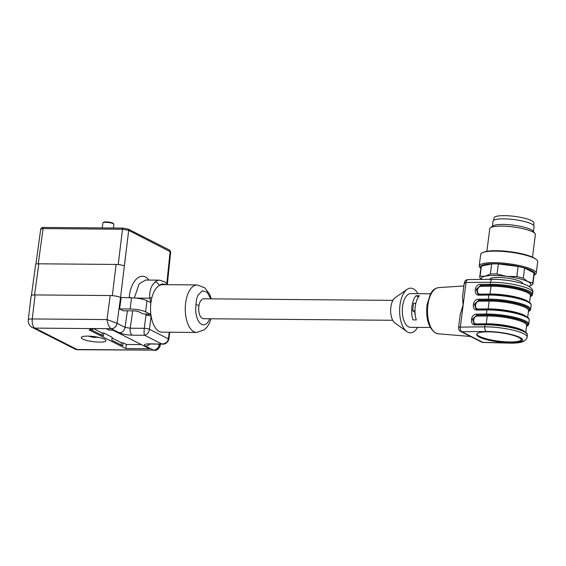 <?xml version="1.0" encoding="UTF-8"?>
<svg xmlns="http://www.w3.org/2000/svg" width="566" height="566" viewBox="0 0 566 566"><rect width="100%" height="100%" fill="white"/><g stroke="black" fill="none" stroke-linecap="round" stroke-linejoin="round"><path stroke-width="0.85" d="M392.733 320.285L203.512 318.715A9.962 4.889 -89.5 0 1 198.949 305.76A9.962 4.889 -89.5 0 1 203.682 298.791L392.896 300.362M522.722 283.651L522.722 283.601A16.669 3.438 -172.7 0 0 506.662 278.076A16.669 3.438 -172.7 0 0 489.661 279.349M480.838 268.284A28.739 5.929 7.3 0 1 479.211 265.928L480.69 254.403A28.739 5.929 7.3 0 1 482.932 252.507A28.739 5.929 7.3 0 1 509.888 252.16A28.739 5.929 7.3 0 1 536.009 259.306A28.739 5.929 7.3 0 1 537.7 261.704L536.221 273.236A28.739 5.929 7.3 0 1 534.049 275.104M479.211 265.928A28.739 5.929 7.3 0 1 508.417 263.692A28.739 5.929 7.3 0 1 536.221 273.236M480.867 268.072A27.416 5.653 7.3 0 1 508.289 264.711A27.416 5.653 7.3 0 1 534.078 274.892M481.666 279.434L479.904 277.835A26.821 5.533 7.3 0 1 479.72 277L481.015 266.919A26.821 5.533 7.3 0 1 481.376 266.176L480.088 276.265L485.097 276.201L490.382 273.986L491.67 263.905L481.376 266.176M491.67 263.905A26.821 5.533 7.3 0 1 498.349 263.961L497.061 274.043L506.796 276.378L516.808 276.569L518.102 266.48L498.349 263.961M518.102 266.48A26.821 5.533 7.3 0 1 524.59 268.107L523.302 278.189L527.894 281.663L532.755 282.986L534.049 272.904L524.59 268.107M534.049 272.904A26.821 5.533 7.3 0 1 534.226 273.732L532.939 283.821A26.821 5.533 7.3 0 1 532.571 284.556L528.955 286.29A24.911 5.136 7.3 0 0 527.894 281.663A24.911 5.136 7.3 0 0 506.796 276.378A24.911 5.136 7.3 0 0 485.097 276.201A24.911 5.136 7.3 0 0 481.878 279.427M479.72 277A26.821 5.533 7.3 0 1 480.088 276.265M490.382 273.986A26.821 5.533 7.3 0 1 497.061 274.043M516.808 276.569A26.821 5.533 7.3 0 1 523.302 278.189M532.755 282.986A26.821 5.533 7.3 0 1 532.939 283.821M482.932 252.507L484.241 252.019A27.416 5.653 7.3 0 1 509.952 251.693A27.416 5.653 7.3 0 1 534.863 258.499L536.009 259.306M486.873 251.332L489.774 228.728A22.994 4.747 7.3 0 1 490.411 227.801A22.994 4.747 7.3 0 1 513.136 226.938A22.994 4.747 7.3 0 1 534.997 233.51A22.994 4.747 7.3 0 1 535.379 234.572L532.486 257.176M490.411 227.801L492.915 225.954A20.694 4.266 7.3 0 1 513.362 225.176A20.694 4.266 7.3 0 1 533.038 231.091L534.997 233.51M492.392 226.336L493.05 221.207A20.694 4.266 7.3 0 1 514.077 219.594A20.694 4.266 7.3 0 1 534.099 226.464L533.448 231.593M533.66 225.402L533.957 223.046A20.121 4.153 -172.7 0 0 517.112 216.736A20.121 4.153 -172.7 0 0 494.854 216.962A20.121 4.153 -172.7 0 0 494.047 217.931L493.75 220.287M417.899 293.676A22.322 10.959 90.5 0 0 407.159 289.353L395.174 297.674A13.414 6.587 90.5 0 0 390.639 310.31A13.414 6.587 90.5 0 0 394.962 323.016L406.812 331.535A22.322 10.959 90.5 0 0 407.803 332.136A22.322 10.959 90.5 0 0 417.616 327.396M415.819 303.39L413.576 303.369L412.621 310.812L414.786 311.908A10.535 5.172 90.5 0 0 415.303 315.396M412.621 310.812L414.984 310.826M407.159 289.353A22.322 10.959 90.5 0 0 399.617 310.38A22.322 10.959 90.5 0 0 406.812 331.535M521.449 339.763A22.612 4.662 7.3 0 1 503.514 341.673A22.612 4.662 7.3 0 1 479.444 336.36A22.612 4.662 7.3 0 1 476.742 334.032M416.074 295.728A16.86 8.278 -89.5 0 0 412.975 319.903L416.314 319.932A16.86 8.278 -89.5 0 1 419.413 295.756L416.074 295.728L418.479 296.945M430.556 293.775L410.718 293.613A16.86 8.278 90.5 0 0 402.376 308.392A16.86 8.278 90.5 0 0 408.482 326.837A16.86 8.278 90.5 0 0 410.435 327.332L430.273 327.495M527.668 317.42L528.538 310.621A25.866 5.335 -172.7 0 0 515.555 304.211A25.866 5.335 -172.7 0 0 489.158 301.105L479.338 301.204A0.764 0.417 89.4 0 0 479.027 300.27L488.847 300.178A26.63 5.497 7.3 0 1 518.689 304.062A26.63 5.497 7.3 0 1 528.467 311.173M476.261 309.185L474.499 304.345L478.85 300.178L474.358 304.303L476.155 309.128L477.463 309.475M478.185 309.453A0.764 0.417 89.4 0 0 478.341 309.015L488.161 308.916A25.866 5.335 7.3 0 1 526.522 316.663M474.35 324.056L472.596 319.224L477.124 315.149A0.764 0.417 -90.6 0 1 477.435 316.076C473.119 315.934 472.065 324.12 476.438 323.886A0.764 0.417 -90.6 0 1 476.275 324.325M478.164 294.306L476.402 289.467L480.937 285.398A0.764 0.417 -90.6 0 1 481.249 286.325C476.926 286.184 475.879 294.37 480.244 294.136A0.764 0.417 -90.6 0 1 480.088 294.575M479.352 337.103A22.612 4.662 -172.7 0 0 504.299 342.487A22.612 4.662 -172.7 0 0 521.47 340.145A22.612 4.662 -172.7 0 0 499.637 332.645A22.612 4.662 -172.7 0 0 476.622 334.4A22.612 4.662 -172.7 0 0 479.352 337.103M485.345 324.261L475.751 324.353A0.764 0.417 89.4 0 0 475.249 324.912C469.221 325.238 470.664 313.932 476.629 314.13A0.764 0.417 89.4 0 0 476.94 315.057L472.447 319.182L474.244 324.007L475.56 324.353M479.452 294.582A0.764 0.417 89.4 0 0 479.062 295.162C473.027 295.48 474.478 284.174 480.442 284.38A0.764 0.417 89.4 0 0 480.753 285.306L476.261 289.424L478.058 294.256L479.367 294.596M528.425 311.47A27.012 5.575 -172.7 0 0 519.475 304.183A27.012 5.575 -172.7 0 0 488.642 300.086L478.85 300.178A0.764 0.417 -90.6 0 1 478.539 299.251L488.331 299.152A27.784 5.731 7.3 0 1 516.687 302.492A27.784 5.731 7.3 0 1 530.625 309.376L531.149 305.279A27.784 5.731 -172.7 0 0 517.211 298.395A27.784 5.731 -172.7 0 0 488.854 295.063L479.062 295.162M476.629 314.13L486.427 314.031L486.951 309.942A0.764 0.417 -90.6 0 1 487.347 309.361C499.17 309.156 516.574 312.057 524.265 315.524C530.236 318.63 528.757 318.658 529.245 320.158A27.784 5.731 -172.7 0 0 515.308 313.274A27.784 5.731 -172.7 0 0 486.951 309.942L477.152 310.041A0.764 0.417 -90.6 0 1 477.654 309.482L487.248 309.383M489.151 294.504L479.565 294.603A0.764 0.417 89.4 0 0 479.459 294.582L478.093 294.27M460.215 314.661L463.115 304.791L462.486 297.051L464.276 282.915L466.044 282.476L460.328 327.106A3.835 2.087 89.4 0 0 461.884 331.747A3.835 3.24 116.9 0 1 460.632 331.45A3.835 3.835 0 0 1 458.559 327.544A3.835 0.792 7.3 0 1 460.328 327.106L484.786 326.865A27.784 5.731 7.3 0 1 513.136 330.197A27.784 5.731 7.3 0 1 527.08 337.081C527.314 338.22 526.139 339.671 523.571 341.418L521.229 342.232C518.215 342.961 514.282 343.258 509.421 343.123L483.173 342.458A3.835 1.67 91.5 0 1 482.791 342.345L509.039 343.01A23.949 4.938 -172.7 0 0 519.913 337.442A23.949 4.938 -172.7 0 0 486.343 331.506A3.835 2.087 -90.6 0 1 484.786 326.865L485.048 324.813L475.249 324.912M464.743 283.375L464.276 282.915C465.139 281.097 464.636 280.106 468.082 279.569M468.556 279.682C467.431 279.257 466.589 280.191 466.044 282.476L490.503 282.236L490.241 284.281A0.764 0.417 89.4 0 0 490.552 285.207L480.937 285.398L490.75 285.299A26.63 5.497 7.3 0 1 520.593 289.184A26.63 5.497 7.3 0 1 530.37 296.294M210.8 298.848L207.106 292.134L202.225 290.783L197.902 295.289L196.473 299.4L196.034 304.282L198.949 305.76M99.008 337.449A22.994 22.994 0 0 1 98.979 337.449A22.895 11.242 -89.5 0 1 96.751 337.216A22.895 19.378 -63.1 0 0 97.494 337.131M88.834 336.14A22.895 19.378 -63.1 0 0 90.036 336.558A22.895 19.378 -63.1 0 0 93.079 337.187A22.895 11.242 90.5 0 0 94.14 337.414A22.895 11.242 90.5 0 0 96.765 337.081M93.079 337.187L93.171 336.473M158.02 344.078L159.209 344.68A5.745 4.868 -63.1 0 1 153.499 350.121L78.03 349.717A7.662 3.764 90.5 0 1 77.139 349.498A7.662 6.488 116.9 0 1 74.627 348.889L32.446 327.509A7.662 6.488 116.9 0 0 34.958 328.11A7.662 3.764 -89.5 0 1 32.255 318.955A7.662 1.465 -173.2 0 0 28.3 319.762L31.151 295.82C31.321 295.219 32.644 294.921 35.113 294.921L110.229 295.544C114.495 295.693 117.933 296.322 120.544 297.447L117.063 323.313A5.745 4.868 116.9 0 1 111.353 328.754L106.401 328.705A7.662 3.764 -89.5 0 1 106.252 328.627L89.562 328.485A7.662 3.764 -89.5 0 0 89.704 328.563L34.958 328.11L77.139 349.498L153.513 350.128A5.745 4.91 -62.4 0 0 159.272 344.715L160.164 345.409L160.362 344.1M132.218 335.171A5.745 2.823 -89.5 0 1 130.201 328.209L144.295 328.322L145.971 315.22A3.835 0.792 7.3 0 1 151.129 316.168L149.452 329.278L168.378 338.871C167.593 342.225 165.385 343.916 161.749 343.944L144.641 335.27C144.012 333.947 143.898 331.634 144.295 328.322A3.835 0.792 7.3 0 1 149.452 329.278C148.922 332.567 147.316 334.563 144.641 335.27L132.218 335.171C126.883 334.987 122.589 334.195 119.32 332.794A5.745 4.868 -63.1 0 0 125.029 327.353L116.999 323.285A5.745 4.818 -63.8 0 1 111.339 328.747C109.188 327.488 107.745 324.431 106.995 319.578L110.229 295.544M116.999 323.285L106.995 319.578L32.255 318.955L35.113 294.921M170.642 251.898L128.68 230.376L122.511 229.244L43.094 228.586L40.773 229.124M127.414 310.805L125.029 327.353L130.201 328.209L132.699 310.847M163.114 344.114L149.325 343.845A5.745 2.823 90.5 0 0 149.997 344.015L162.81 344.121M31.413 295.452L35.658 264.499C35.8 264.039 36.861 263.806 38.828 263.806L34.554 294.921M112.33 295.643L116.115 264.442C119.518 264.563 122.263 265.065 124.357 265.956L128.68 230.376A1.535 1.295 116.7 0 0 128.05 229.032L169.482 250.045A1.535 1.295 -63.1 0 1 170.133 251.396L166.8 283.566M123.423 228.155A1.535 0.75 90.5 0 0 123.246 228.105L128.043 229.032A1.535 1.295 -63.1 0 1 128.694 230.383L120.544 297.447L131.531 297.858A11.497 2.37 7.3 0 1 147.004 300.709L145.575 311.866A11.497 2.37 -172.7 0 0 130.102 309.015L119.575 308.923L123.218 310.769L133.739 310.854A3.835 0.792 7.3 0 1 138.896 311.809L142.816 313.79L150.896 314.562L145.575 311.866M197.117 284.939A23.758 11.66 -89.5 0 0 185.259 308.604A23.758 11.66 -89.5 0 0 196.727 332.454L162.003 332.164A23.758 11.66 -89.5 0 1 151.129 316.168A23.758 11.66 -89.5 0 1 150.896 314.562A23.758 11.66 -89.5 0 1 150.917 302.69L149.806 298.211A3.835 1.415 -12.2 0 1 151.872 297.652C153.471 291.66 155.862 287.655 159.046 285.625A23.758 11.66 -89.5 0 1 162.4 284.656L197.117 284.939L204.736 287.769L209.554 294.136L211.267 298.855M145.476 280.05L139.102 284.005L134.446 297.659M116.115 264.442L38.828 263.806M89.704 328.563L92.414 329.936L89.074 329.907L125.843 348.55L149.544 348.748L112.776 330.105L109.104 330.077L106.401 328.705M92.598 328.535L92.414 329.936M121.138 344.977L121.421 342.784L112.068 338.043M141.33 344.581L126.367 344.461L123.091 342.798L122.709 345.769L111.785 340.237L112.167 337.258L103.797 333.013L103.415 335.992L92.491 330.452L92.739 328.535M123.091 342.798L121.421 342.784M101.845 335.199L102.128 332.999L93.326 328.542M103.797 333.013L102.128 332.999M126.367 344.461L125.843 348.55M135.769 298.098L149.806 298.211C149.275 291.207 151.009 285.83 154.992 282.073A3.835 3.063 49.1 0 1 159.046 285.625A19.923 9.785 90.5 0 1 165.385 284.677M147.004 300.709L150.917 302.69L151.872 297.652M119.575 308.923L121.181 297.766M82.756 339.027A12.452 2.568 7.3 0 1 81.256 337.485A12.452 2.568 7.3 0 1 93.928 336.565A12.452 2.568 7.3 0 1 105.962 340.647A12.452 2.568 7.3 0 1 96.609 341.991A12.452 2.568 7.3 0 1 82.756 339.027M103.04 222.707L103.663 222.247A4.981 1.026 7.3 0 1 107.83 221.971A4.981 1.026 7.3 0 1 112.811 223.117A4.981 1.026 7.3 0 1 113.327 223.485L113.816 224.086A5.554 1.146 -172.7 0 0 113.235 223.676A5.554 1.146 -172.7 0 0 107.681 222.403A5.554 1.146 -172.7 0 0 103.04 222.707A5.554 1.146 -172.7 0 0 102.885 222.933L102.248 227.935M113.433 228.027L113.907 224.341A5.554 1.146 -172.7 0 0 113.816 224.086M479.338 301.204C475.023 301.055 473.975 309.241 478.341 309.015M488.847 300.178A0.764 0.417 89.4 0 1 489.158 301.105L488.161 308.916A0.764 0.417 89.4 0 1 487.758 309.496M525.757 332.299L526.628 325.492A25.866 5.335 -172.7 0 0 513.652 319.082A25.866 5.335 -172.7 0 0 487.255 315.977L486.251 323.787A25.866 5.335 7.3 0 1 524.618 331.535M526.5 326.497L528.177 325.4L528.722 324.247A27.784 5.731 7.3 0 0 514.777 317.363A27.784 5.731 7.3 0 0 486.427 314.031A0.764 0.417 89.4 0 0 486.739 314.958L477.124 315.149L486.944 315.05A0.764 0.417 -90.6 0 1 487.255 315.977L477.435 316.076M476.438 323.886L486.251 323.787A0.764 0.417 -90.6 0 1 485.854 324.375M480.244 294.136L490.064 294.037A25.866 5.335 7.3 0 1 528.432 301.784M529.571 302.541L530.441 295.742A25.866 5.335 -172.7 0 0 517.466 289.332A25.866 5.335 -172.7 0 0 491.062 286.226L490.064 294.037A0.764 0.417 -90.6 0 1 489.668 294.617M490.75 285.299A0.764 0.417 -90.6 0 1 491.062 286.226L481.249 286.325M486.944 315.05A26.63 5.497 7.3 0 1 516.786 318.934A26.63 5.497 7.3 0 1 526.557 326.051M476.183 309.149L487.347 309.361A0.764 0.417 -90.6 0 1 487.453 309.383A27.012 5.575 7.3 0 1 528.396 318.467M526.522 326.349A27.012 5.575 -172.7 0 0 517.565 319.054A27.012 5.575 -172.7 0 0 486.739 314.958M474.28 324.021L485.444 324.233C497.259 324.035 514.671 326.936 522.354 330.403C528.333 333.508 526.847 333.53 527.342 335.037A27.784 5.731 -172.7 0 0 513.397 328.153A27.784 5.731 -172.7 0 0 485.048 324.813A0.764 0.417 89.4 0 1 485.55 324.254A27.012 5.575 7.3 0 1 526.493 333.346M509.039 343.01A3.835 1.67 91.5 0 0 509.421 343.123M530.335 296.591A27.012 5.575 -172.7 0 0 521.378 289.304A27.012 5.575 -172.7 0 0 490.552 285.207M488.642 300.086A0.764 0.417 -90.6 0 1 488.331 299.152L488.854 295.063A0.764 0.417 89.4 0 1 489.357 294.504A27.012 5.575 7.3 0 1 530.3 303.595M486.343 331.506L461.884 331.747L482.791 342.345A3.835 3.24 -63.1 0 1 481.532 342.048A3.835 3.835 0 0 0 483.173 342.458M480.442 284.38L490.241 284.281A27.784 5.731 7.3 0 1 518.59 287.613A27.784 5.731 7.3 0 1 532.535 294.497L531.983 295.643L530.314 296.747M477.152 310.041C471.124 310.359 472.575 299.053 478.539 299.251M435.969 333.133A23.107 11.341 90.5 0 0 438.24 333.798L435.452 332.992C428.441 327.834 425.653 318.368 427.089 304.593L430.45 293.959C432.523 291.15 432.714 288.993 438.622 287.613A23.107 11.341 90.5 0 0 427.868 305.145A23.107 11.341 90.5 0 0 435.969 333.133M532.797 292.452A27.784 5.731 -172.7 0 0 518.852 285.568A27.784 5.731 -172.7 0 0 490.503 282.236A3.835 2.087 89.4 0 1 492.498 279.321C504.165 279.427 514.798 281.061 524.392 284.217C530.66 286.7 533.462 289.445 532.797 292.452L532.535 294.497M196.034 304.282A16.096 7.903 90.5 0 0 199.883 323.052A16.096 7.903 90.5 0 0 209.717 318.771M159.272 344.715L159.301 344.093M44.014 227.497A1.535 0.75 90.5 0 0 43.837 227.447L123.246 228.105A1.535 0.75 90.5 0 0 122.511 229.244L118.216 264.555M166.814 283.58L170.147 251.403A1.535 1.302 -62.9 0 0 169.517 250.059M169.496 250.052A1.535 1.302 -62.9 0 0 169.489 250.045L170.677 251.927M35.906 264.202L40.724 229.11C41.283 227.751 42.316 227.192 43.837 227.447A1.535 0.75 90.5 0 0 43.094 228.586L38.262 263.806M119.32 332.794L111.353 328.754M169.234 332.228L168.378 338.871A3.835 0.792 7.3 0 1 168.845 339.331L169.75 332.235M153.499 350.121L145.533 346.081A5.745 4.868 -63.1 0 0 149.714 344.008M145.533 346.081C143.276 344.687 144.542 343.937 149.325 343.845M145.971 315.22L146.219 313.819M129.161 297.836L129.232 297.2C130.909 279.816 141.557 270.569 148.964 280.071M131.581 297.858A3.835 0.821 6.4 0 1 129.232 297.2M130.102 309.015L131.531 297.858M154.992 282.073A23.758 11.66 -89.5 0 1 159.633 280.163L164.826 281.861L167.777 284.698M528.411 311.625L530.08 310.522L530.625 309.376M479.459 294.582L489.257 294.483C501.073 294.285 518.484 297.178 526.168 300.652C532.139 303.751 530.66 303.779 531.149 305.279M528.722 324.247L529.245 320.158M527.342 335.037L527.08 337.081M460.278 314.137L458.559 327.544M481.532 342.048L460.632 331.45M438.24 333.798L470.537 336.466M438.622 287.613L463.894 285.943M492.498 279.321L468.04 279.569M196.727 332.454L204.383 329.759L207.184 326.907L209.307 323.469L211.104 318.778M90.036 336.558A22.994 22.994 0 0 0 94.14 337.414M154.355 350.354C157.603 351.097 160.758 345.769 160.164 345.401L160.164 345.401M74.627 348.889A7.662 7.662 0 0 0 78.03 349.717M28.307 319.719A7.662 7.662 0 0 0 32.446 327.509M162.753 344.114C161.897 343.923 166.694 345.416 168.845 339.331M148.412 343.852L147.74 344.156L149.997 344.015M167.352 284.182L170.691 251.912M106.295 328.648L89.711 328.513M145.476 280.043L159.633 280.163"/></g></svg>
